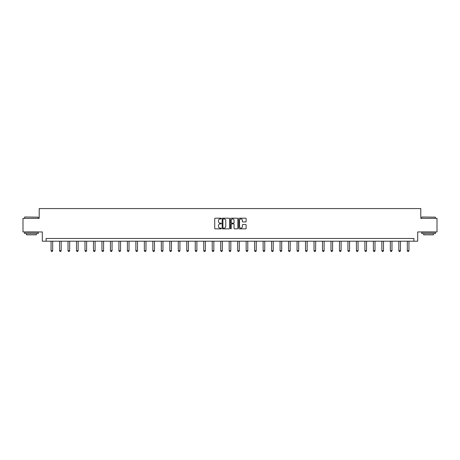 <?xml version="1.0" encoding="UTF-8"?>
<svg xmlns="http://www.w3.org/2000/svg" width="460" height="460" viewBox="0 0 460 460"><rect width="100%" height="100%" fill="white"/><g stroke="black" fill="none" stroke-linecap="round" stroke-linejoin="round"><path stroke-width="0.69" d="M221.3 218.563A0.374 0.374 0 0 0 220.927 218.189L215.257 218.189A0.535 0.535 0 0 0 214.722 218.718L214.722 228.327A0.535 0.535 0 0 0 215.257 228.861L220.927 228.861A0.374 0.374 0 0 0 221.3 228.488A0.374 0.374 0 0 0 220.927 228.114L220.19 228.114A1.708 1.708 0 0 1 218.483 226.406L218.483 225.607A1.708 1.708 0 0 1 220.19 223.899L220.927 223.899A0.374 0.374 0 0 0 221.3 223.525A0.374 0.374 0 0 0 220.927 223.152L220.19 223.152A1.708 1.708 0 0 1 218.483 221.444L218.483 220.645A1.708 1.708 0 0 1 220.19 218.937L220.927 218.937A0.374 0.374 0 0 0 221.3 218.563M245.6 221.95A0.535 0.535 0 0 0 246.129 221.415L246.129 218.718A0.535 0.535 0 0 0 245.6 218.189L239.298 218.189A0.535 0.535 0 0 0 238.769 218.718L238.769 228.327A0.535 0.535 0 0 0 239.298 228.861L245.6 228.861A0.535 0.535 0 0 0 246.129 228.327L246.129 225.072A0.535 0.535 0 0 0 245.6 224.537L242.903 224.537A0.535 0.535 0 0 0 242.368 225.072L242.368 226.688A1.426 1.426 0 0 1 240.942 228.114A1.426 1.426 0 0 1 239.516 226.688L239.516 220.363A1.426 1.426 0 0 1 240.942 218.937A1.426 1.426 0 0 1 242.368 220.363L242.368 221.415A0.535 0.535 0 0 0 242.903 221.95L245.6 221.95M413.891 241.195L417.697 241.195L417.697 231.949L437 231.949L437 218.356L420.796 218.356L420.796 208.57L39.203 208.57L39.203 218.356L23 218.356L23 231.949L42.303 231.949L42.303 241.195L413.891 241.195L413.891 238.475L46.109 238.475L46.109 241.195M229.534 218.718A0.535 0.535 0 0 0 228.999 218.189L222.703 218.189A0.535 0.535 0 0 0 222.168 218.718L222.168 228.327A0.535 0.535 0 0 0 222.703 228.861L228.999 228.861A0.535 0.535 0 0 0 229.534 228.327L229.534 218.718M231 218.189L237.297 218.189A0.535 0.535 0 0 1 237.831 218.718L237.831 228.327A0.535 0.535 0 0 1 237.297 228.861L234.606 228.861A0.535 0.535 0 0 1 234.071 228.327L234.071 224.434A0.535 0.535 0 0 0 233.536 223.899L231.748 223.899A0.535 0.535 0 0 0 231.213 224.434L231.213 228.488A0.374 0.374 0 0 1 230.839 228.861A0.374 0.374 0 0 1 230.466 228.488L230.466 218.718A0.535 0.535 0 0 1 231 218.189M223.29 218.937A0.374 0.374 0 0 0 222.916 219.305L222.916 227.74A0.374 0.374 0 0 0 223.29 228.114L224.06 228.114A1.708 1.708 0 0 0 225.768 226.406L225.768 220.645A1.708 1.708 0 0 0 224.06 218.937L223.29 218.937M234.071 220.386A1.426 1.426 0 0 0 232.639 218.96A1.426 1.426 0 0 0 231.213 220.386L231.213 222.617A0.535 0.535 0 0 0 231.748 223.152L233.536 223.152A0.535 0.535 0 0 0 234.071 222.617L234.071 220.386M51.054 241.195L51.054 250.723L52.687 250.723L52.687 241.195M52.687 250.723L52.279 251.43L51.462 251.43L51.054 250.723M24.794 216.999L38.226 217.16L24.794 216.999M31.429 233.582L24.633 233.582L24.633 232.225L38.226 232.225L38.226 233.582L31.429 233.582M36.323 233.582L36.323 234.836L26.536 234.836L26.536 233.582M421.941 216.999L435.367 217.16L421.941 216.999M428.57 233.582L421.774 233.582L421.774 232.225L435.367 232.225L435.367 233.582L428.57 233.582M433.464 233.582L433.464 234.836L423.677 234.836L423.677 233.582M59.541 241.195L59.541 250.723L61.168 250.723L61.168 241.195M61.168 250.723L60.76 251.43L59.95 251.43L59.541 250.723M68.022 241.195L68.022 250.723L69.65 250.723L69.65 241.195M69.65 250.723L69.247 251.43L68.431 251.43L68.022 250.723M76.504 241.195L76.504 250.723L78.137 250.723L78.137 241.195M78.137 250.723L77.728 251.43L76.912 251.43L76.504 250.723M84.985 241.195L84.985 250.723L86.618 250.723L86.618 241.195M86.618 250.723L86.21 251.43L85.393 251.43L84.985 250.723M93.466 241.195L93.466 250.723L95.099 250.723L95.099 241.195M95.099 250.723L94.691 251.43L93.874 251.43L93.466 250.723M101.948 241.195L101.948 250.723L103.58 250.723L103.58 241.195M103.58 250.723L103.172 251.43L102.356 251.43L101.948 250.723M110.434 241.195L110.434 250.723L112.062 250.723L112.062 241.195M112.062 250.723L111.653 251.43L110.843 251.43L110.434 250.723M118.916 241.195L118.916 250.723L120.549 250.723L120.549 241.195M120.549 250.723L120.14 251.43L119.324 251.43L118.916 250.723M127.397 241.195L127.397 250.723L129.03 250.723L129.03 241.195M129.03 250.723L128.622 251.43L127.805 251.43L127.397 250.723M135.878 241.195L135.878 250.723L137.511 250.723L137.511 241.195M137.511 250.723L137.103 251.43L136.286 251.43L135.878 250.723M144.359 241.195L144.359 250.723L145.992 250.723L145.992 241.195M145.992 250.723L145.584 251.43L144.768 251.43L144.359 250.723M152.846 241.195L152.846 250.723L154.474 250.723L154.474 241.195M154.474 250.723L154.065 251.43L153.249 251.43L152.846 250.723M161.328 241.195L161.328 250.723L162.955 250.723L162.955 241.195M162.955 250.723L162.552 251.43L161.736 251.43L161.328 250.723M169.809 241.195L169.809 250.723L171.442 250.723L171.442 241.195M171.442 250.723L171.034 251.43L170.217 251.43L169.809 250.723M178.29 241.195L178.29 250.723L179.923 250.723L179.923 241.195M179.923 250.723L179.515 251.43L178.698 251.43L178.29 250.723M186.771 241.195L186.771 250.723L188.405 250.723L188.405 241.195M188.405 250.723L187.996 251.43L187.18 251.43L186.771 250.723M195.253 241.195L195.253 250.723L196.886 250.723L196.886 241.195M196.886 250.723L196.477 251.43L195.661 251.43L195.253 250.723M203.74 241.195L203.74 250.723L205.367 250.723L205.367 241.195M205.367 250.723L204.959 251.43L204.148 251.43L203.74 250.723M212.221 241.195L212.221 250.723L213.848 250.723L213.848 241.195M213.848 250.723L213.446 251.43L212.629 251.43L212.221 250.723M220.702 241.195L220.702 250.723L222.335 250.723L222.335 241.195M222.335 250.723L221.927 251.43L221.111 251.43L220.702 250.723M229.183 241.195L229.183 250.723L230.816 250.723L230.816 241.195M230.816 250.723L230.408 251.43L229.592 251.43L229.183 250.723M237.665 241.195L237.665 250.723L239.298 250.723L239.298 241.195M239.298 250.723L238.889 251.43L238.073 251.43L237.665 250.723M246.152 241.195L246.152 250.723L247.779 250.723L247.779 241.195M247.779 250.723L247.371 251.43L246.554 251.43L246.152 250.723M254.633 241.195L254.633 250.723L256.26 250.723L256.26 241.195M256.26 250.723L255.852 251.43L255.041 251.43L254.633 250.723M263.114 241.195L263.114 250.723L264.747 250.723L264.747 241.195M264.747 250.723L264.339 251.43L263.522 251.43L263.114 250.723M271.595 241.195L271.595 250.723L273.228 250.723L273.228 241.195M273.228 250.723L272.82 251.43L272.004 251.43L271.595 250.723M280.077 241.195L280.077 250.723L281.71 250.723L281.71 241.195M281.71 250.723L281.301 251.43L280.485 251.43L280.077 250.723M288.558 241.195L288.558 250.723L290.191 250.723L290.191 241.195M290.191 250.723L289.783 251.43L288.966 251.43L288.558 250.723M297.045 241.195L297.045 250.723L298.672 250.723L298.672 241.195M298.672 250.723L298.264 251.43L297.447 251.43L297.045 250.723M305.526 241.195L305.526 250.723L307.153 250.723L307.153 241.195M307.153 250.723L306.751 251.43L305.934 251.43L305.526 250.723M314.007 241.195L314.007 250.723L315.641 250.723L315.641 241.195M315.641 250.723L315.232 251.43L314.416 251.43L314.007 250.723M322.489 241.195L322.489 250.723L324.122 250.723L324.122 241.195M324.122 250.723L323.714 251.43L322.897 251.43L322.489 250.723M330.97 241.195L330.97 250.723L332.603 250.723L332.603 241.195M332.603 250.723L332.195 251.43L331.378 251.43L330.97 250.723M339.451 241.195L339.451 250.723L341.084 250.723L341.084 241.195M341.084 250.723L340.676 251.43L339.859 251.43L339.451 250.723M347.938 241.195L347.938 250.723L349.565 250.723L349.565 241.195M349.565 250.723L349.157 251.43L348.346 251.43L347.938 250.723M356.419 241.195L356.419 250.723L358.053 250.723L358.053 241.195M358.053 250.723L357.644 251.43L356.828 251.43L356.419 250.723M364.901 241.195L364.901 250.723L366.534 250.723L366.534 241.195M366.534 250.723L366.125 251.43L365.309 251.43L364.901 250.723M373.382 241.195L373.382 250.723L375.015 250.723L375.015 241.195M375.015 250.723L374.607 251.43L373.79 251.43L373.382 250.723M381.863 241.195L381.863 250.723L383.496 250.723L383.496 241.195M383.496 250.723L383.088 251.43L382.272 251.43L381.863 250.723M390.35 241.195L390.35 250.723L391.978 250.723L391.978 241.195M391.978 250.723L391.569 251.43L390.753 251.43L390.35 250.723M398.831 241.195L398.831 250.723L400.459 250.723L400.459 241.195M400.459 250.723L400.05 251.43L399.24 251.43L398.831 250.723M407.313 241.195L407.313 250.723L408.946 250.723L408.946 241.195M408.946 250.723L408.537 251.43L407.721 251.43L407.313 250.723M24.633 218.356L24.633 217.16M38.226 218.356L38.226 217.16M421.774 218.356L421.774 217.16M435.367 218.356L435.367 217.16"/></g></svg>
